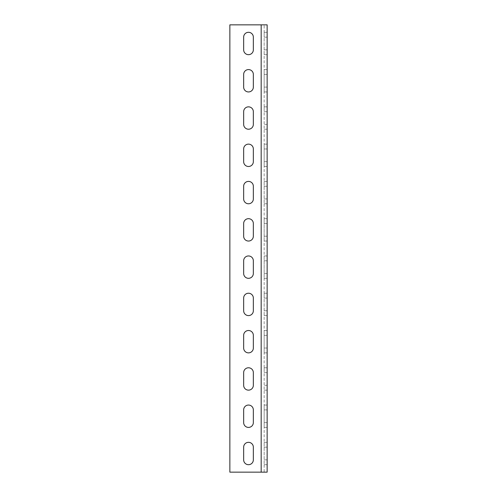 <?xml version="1.0" encoding="UTF-8"?>
<svg xmlns="http://www.w3.org/2000/svg" width="497" height="497" viewBox="0 0 497 497"><rect width="100%" height="100%" fill="white"/><g stroke="black" fill="none" stroke-linecap="round" stroke-linejoin="round"><path stroke-width="0.37" stroke-dasharray="2.48 1.86" d="M267.137 472.15L267.137 24.85L229.862 24.85L229.862 472.15L267.137 472.15L261.173 472.15L264.155 472.15L264.155 24.85L264.155 472.15L267.137 472.15M267.137 447.176L267.137 459.849L267.137 442.33L267.137 447.176L264.155 447.176L264.155 464.695L264.155 442.33L264.155 447.176L267.137 447.176M267.137 459.849L267.137 464.695L267.137 459.849L264.155 459.849L267.137 459.849M267.137 409.901L267.137 422.574L267.137 405.055L267.137 409.901L264.155 409.901L264.155 427.42L264.155 405.055L264.155 409.901L267.137 409.901M267.137 422.574L267.137 427.42L267.137 422.574L264.155 422.574L267.137 422.574M267.137 372.626L267.137 385.299L267.137 367.78L267.137 372.626L264.155 372.626L264.155 390.145L264.155 367.78L264.155 372.626L267.137 372.626M267.137 385.299L267.137 390.145L267.137 385.299L264.155 385.299L267.137 385.299M267.137 335.351L267.137 348.024L267.137 330.505L267.137 335.351L264.155 335.351L264.155 352.87L264.155 330.505L264.155 335.351L267.137 335.351M267.137 348.024L267.137 352.87L267.137 348.024L264.155 348.024L267.137 348.024M267.137 298.076L267.137 310.749L267.137 293.23L267.137 298.076L264.155 298.076L264.155 315.595L264.155 293.23L264.155 298.076L267.137 298.076M267.137 310.749L267.137 315.595L267.137 310.749L264.155 310.749L267.137 310.749M267.137 260.801L267.137 273.474L267.137 255.955L267.137 260.801L264.155 260.801L264.155 278.32L264.155 255.955L264.155 260.801L267.137 260.801M267.137 273.474L267.137 278.32L267.137 273.474L264.155 273.474L267.137 273.474M267.137 223.526L267.137 236.199L267.137 218.68L267.137 223.526L264.155 223.526L264.155 241.045L264.155 218.68L264.155 223.526L267.137 223.526M267.137 236.199L267.137 241.045L267.137 236.199L264.155 236.199L267.137 236.199M267.137 186.251L267.137 198.924L267.137 181.405L267.137 186.251L264.155 186.251L264.155 203.77L264.155 181.405L264.155 186.251L267.137 186.251M267.137 198.924L267.137 203.77L267.137 198.924L264.155 198.924L267.137 198.924M267.137 148.976L267.137 161.649L267.137 144.13L267.137 148.976L264.155 148.976L264.155 166.495L264.155 144.13L264.155 148.976L267.137 148.976M267.137 161.649L267.137 166.495L267.137 161.649L264.155 161.649L267.137 161.649M267.137 111.701L267.137 124.374L267.137 106.855L267.137 111.701L264.155 111.701L264.155 129.22L264.155 106.855L264.155 111.701L267.137 111.701M267.137 124.374L267.137 129.22L267.137 124.374L264.155 124.374L267.137 124.374M267.137 74.426L267.137 87.099L267.137 69.58L267.137 74.426L264.155 74.426L264.155 91.945L264.155 69.58L264.155 74.426L267.137 74.426M267.137 87.099L267.137 91.945L267.137 87.099L264.155 87.099L267.137 87.099M267.137 37.151L267.137 49.824L267.137 32.305L267.137 37.151L264.155 37.151L264.155 54.67L264.155 32.305L264.155 37.151L267.137 37.151M267.137 49.824L267.137 54.67L267.137 49.824L264.155 49.824L267.137 49.824M229.862 24.85L261.173 24.85L229.862 24.85L229.862 472.15L229.862 24.85M253.346 447.176L253.346 459.849A4.846 4.846 0 0 1 248.5 464.695A4.846 4.846 0 0 1 243.654 459.849L243.654 447.176A4.846 4.846 0 0 1 248.5 442.33A4.846 4.846 0 0 1 253.346 447.176L253.346 459.849L253.346 447.176A4.846 4.846 0 0 0 248.5 442.33A4.846 4.846 0 0 0 243.654 447.176L243.654 459.849A4.846 4.846 0 0 0 248.5 464.695A4.846 4.846 0 0 0 253.346 459.849M253.346 409.901L253.346 422.574A4.846 4.846 0 0 1 248.5 427.42A4.846 4.846 0 0 1 243.654 422.574L243.654 409.901A4.846 4.846 0 0 1 248.5 405.055A4.846 4.846 0 0 1 253.346 409.901L253.346 422.574L253.346 409.901A4.846 4.846 0 0 0 248.5 405.055A4.846 4.846 0 0 0 243.654 409.901L243.654 422.574A4.846 4.846 0 0 0 248.5 427.42A4.846 4.846 0 0 0 253.346 422.574M253.346 372.626L253.346 385.299A4.846 4.846 0 0 1 248.5 390.145A4.846 4.846 0 0 1 243.654 385.299L243.654 372.626A4.846 4.846 0 0 1 248.5 367.78A4.846 4.846 0 0 1 253.346 372.626L253.346 385.299L253.346 372.626A4.846 4.846 0 0 0 248.5 367.78A4.846 4.846 0 0 0 243.654 372.626L243.654 385.299A4.846 4.846 0 0 0 248.5 390.145A4.846 4.846 0 0 0 253.346 385.299M253.346 335.351L253.346 348.024A4.846 4.846 0 0 1 248.5 352.87A4.846 4.846 0 0 1 243.654 348.024L243.654 335.351A4.846 4.846 0 0 1 248.5 330.505A4.846 4.846 0 0 1 253.346 335.351L253.346 348.024L253.346 335.351A4.846 4.846 0 0 0 248.5 330.505A4.846 4.846 0 0 0 243.654 335.351L243.654 348.024A4.846 4.846 0 0 0 248.5 352.87A4.846 4.846 0 0 0 253.346 348.024M253.346 298.076L253.346 310.749A4.846 4.846 0 0 1 248.5 315.595A4.846 4.846 0 0 1 243.654 310.749L243.654 298.076A4.846 4.846 0 0 1 248.5 293.23A4.846 4.846 0 0 1 253.346 298.076L253.346 310.749L253.346 298.076A4.846 4.846 0 0 0 248.5 293.23A4.846 4.846 0 0 0 243.654 298.076L243.654 310.749A4.846 4.846 0 0 0 248.5 315.595A4.846 4.846 0 0 0 253.346 310.749M253.346 260.801L253.346 273.474A4.846 4.846 0 0 1 248.5 278.32A4.846 4.846 0 0 1 243.654 273.474L243.654 260.801A4.846 4.846 0 0 1 248.5 255.955A4.846 4.846 0 0 1 253.346 260.801L253.346 273.474L253.346 260.801A4.846 4.846 0 0 0 248.5 255.955A4.846 4.846 0 0 0 243.654 260.801L243.654 273.474A4.846 4.846 0 0 0 248.5 278.32A4.846 4.846 0 0 0 253.346 273.474M253.346 223.526L253.346 236.199A4.846 4.846 0 0 1 248.5 241.045A4.846 4.846 0 0 1 243.654 236.199L243.654 223.526A4.846 4.846 0 0 1 248.5 218.68A4.846 4.846 0 0 1 253.346 223.526L253.346 236.199L253.346 223.526A4.846 4.846 0 0 0 248.5 218.68A4.846 4.846 0 0 0 243.654 223.526L243.654 236.199A4.846 4.846 0 0 0 248.5 241.045A4.846 4.846 0 0 0 253.346 236.199M253.346 186.251L253.346 198.924A4.846 4.846 0 0 1 248.5 203.77A4.846 4.846 0 0 1 243.654 198.924L243.654 186.251A4.846 4.846 0 0 1 248.5 181.405A4.846 4.846 0 0 1 253.346 186.251L253.346 198.924L253.346 186.251A4.846 4.846 0 0 0 248.5 181.405A4.846 4.846 0 0 0 243.654 186.251L243.654 198.924A4.846 4.846 0 0 0 248.5 203.77A4.846 4.846 0 0 0 253.346 198.924M253.346 148.976L253.346 161.649A4.846 4.846 0 0 1 248.5 166.495A4.846 4.846 0 0 1 243.654 161.649L243.654 148.976A4.846 4.846 0 0 1 248.5 144.13A4.846 4.846 0 0 1 253.346 148.976L253.346 161.649L253.346 148.976A4.846 4.846 0 0 0 248.5 144.13A4.846 4.846 0 0 0 243.654 148.976L243.654 161.649A4.846 4.846 0 0 0 248.5 166.495A4.846 4.846 0 0 0 253.346 161.649M253.346 111.701L253.346 124.374A4.846 4.846 0 0 1 248.5 129.22A4.846 4.846 0 0 1 243.654 124.374L243.654 111.701A4.846 4.846 0 0 1 248.5 106.855A4.846 4.846 0 0 1 253.346 111.701L253.346 124.374L253.346 111.701A4.846 4.846 0 0 0 248.5 106.855A4.846 4.846 0 0 0 243.654 111.701L243.654 124.374A4.846 4.846 0 0 0 248.5 129.22A4.846 4.846 0 0 0 253.346 124.374M253.346 74.426L253.346 87.099A4.846 4.846 0 0 1 248.5 91.945A4.846 4.846 0 0 1 243.654 87.099L243.654 74.426A4.846 4.846 0 0 1 248.5 69.58A4.846 4.846 0 0 1 253.346 74.426L253.346 87.099L253.346 74.426A4.846 4.846 0 0 0 248.5 69.58A4.846 4.846 0 0 0 243.654 74.426L243.654 87.099A4.846 4.846 0 0 0 248.5 91.945A4.846 4.846 0 0 0 253.346 87.099M253.346 37.151L253.346 49.824A4.846 4.846 0 0 1 248.5 54.67A4.846 4.846 0 0 1 243.654 49.824L243.654 37.151A4.846 4.846 0 0 1 248.5 32.305A4.846 4.846 0 0 1 253.346 37.151L253.346 49.824L253.346 37.151A4.846 4.846 0 0 0 248.5 32.305A4.846 4.846 0 0 0 243.654 37.151L243.654 49.824A4.846 4.846 0 0 0 248.5 54.67A4.846 4.846 0 0 0 253.346 49.824M243.654 459.849L243.654 447.176M243.654 422.574L243.654 409.901M243.654 385.299L243.654 372.626M243.654 348.024L243.654 335.351M243.654 310.749L243.654 298.076M243.654 273.474L243.654 260.801M243.654 236.199L243.654 223.526M243.654 198.924L243.654 186.251M243.654 161.649L243.654 148.976M243.654 124.374L243.654 111.701M243.654 87.099L243.654 74.426M243.654 49.824L243.654 37.151M261.173 472.15L261.173 24.85M264.155 464.695L267.137 464.695M264.155 442.33L267.137 442.33M264.155 427.42L267.137 427.42M264.155 405.055L267.137 405.055M264.155 390.145L267.137 390.145M264.155 367.78L267.137 367.78M264.155 352.87L267.137 352.87M264.155 330.505L267.137 330.505M264.155 315.595L267.137 315.595M264.155 293.23L267.137 293.23M264.155 278.32L267.137 278.32M264.155 255.955L267.137 255.955M264.155 241.045L267.137 241.045M264.155 218.68L267.137 218.68M264.155 203.77L267.137 203.77M264.155 181.405L267.137 181.405M264.155 166.495L267.137 166.495M264.155 144.13L267.137 144.13M264.155 129.22L267.137 129.22M264.155 106.855L267.137 106.855M264.155 91.945L267.137 91.945M264.155 69.58L267.137 69.58M264.155 54.67L267.137 54.67M264.155 32.305L267.137 32.305"/><path stroke-width="0.75" d="M261.173 472.15L229.862 472.15L229.862 24.85L267.137 24.85L267.137 472.15L261.173 472.15L261.173 24.85M253.346 447.176L253.346 459.849A4.846 4.846 0 0 1 248.5 464.695A4.846 4.846 0 0 1 243.654 459.849L243.654 447.176A4.846 4.846 0 0 1 248.5 442.33A4.846 4.846 0 0 1 253.346 447.176A4.846 4.846 0 0 0 248.5 442.33A4.846 4.846 0 0 0 243.654 447.176M253.346 409.901L253.346 422.574A4.846 4.846 0 0 1 248.5 427.42A4.846 4.846 0 0 1 243.654 422.574L243.654 409.901A4.846 4.846 0 0 1 248.5 405.055A4.846 4.846 0 0 1 253.346 409.901A4.846 4.846 0 0 0 248.5 405.055A4.846 4.846 0 0 0 243.654 409.901M253.346 372.626L253.346 385.299A4.846 4.846 0 0 1 248.5 390.145A4.846 4.846 0 0 1 243.654 385.299L243.654 372.626A4.846 4.846 0 0 1 248.5 367.78A4.846 4.846 0 0 1 253.346 372.626A4.846 4.846 0 0 0 248.5 367.78A4.846 4.846 0 0 0 243.654 372.626M253.346 335.351L253.346 348.024A4.846 4.846 0 0 1 248.5 352.87A4.846 4.846 0 0 1 243.654 348.024L243.654 335.351A4.846 4.846 0 0 1 248.5 330.505A4.846 4.846 0 0 1 253.346 335.351A4.846 4.846 0 0 0 248.5 330.505A4.846 4.846 0 0 0 243.654 335.351M253.346 298.076L253.346 310.749A4.846 4.846 0 0 1 248.5 315.595A4.846 4.846 0 0 1 243.654 310.749L243.654 298.076A4.846 4.846 0 0 1 248.5 293.23A4.846 4.846 0 0 1 253.346 298.076A4.846 4.846 0 0 0 248.5 293.23A4.846 4.846 0 0 0 243.654 298.076M253.346 260.801L253.346 273.474A4.846 4.846 0 0 1 248.5 278.32A4.846 4.846 0 0 1 243.654 273.474L243.654 260.801A4.846 4.846 0 0 1 248.5 255.955A4.846 4.846 0 0 1 253.346 260.801A4.846 4.846 0 0 0 248.5 255.955A4.846 4.846 0 0 0 243.654 260.801M253.346 223.526L253.346 236.199A4.846 4.846 0 0 1 248.5 241.045A4.846 4.846 0 0 1 243.654 236.199L243.654 223.526A4.846 4.846 0 0 1 248.5 218.68A4.846 4.846 0 0 1 253.346 223.526A4.846 4.846 0 0 0 248.5 218.68A4.846 4.846 0 0 0 243.654 223.526M253.346 186.251L253.346 198.924A4.846 4.846 0 0 1 248.5 203.77A4.846 4.846 0 0 1 243.654 198.924L243.654 186.251A4.846 4.846 0 0 1 248.5 181.405A4.846 4.846 0 0 1 253.346 186.251A4.846 4.846 0 0 0 248.5 181.405A4.846 4.846 0 0 0 243.654 186.251M253.346 148.976L253.346 161.649A4.846 4.846 0 0 1 248.5 166.495A4.846 4.846 0 0 1 243.654 161.649L243.654 148.976A4.846 4.846 0 0 1 248.5 144.13A4.846 4.846 0 0 1 253.346 148.976A4.846 4.846 0 0 0 248.5 144.13A4.846 4.846 0 0 0 243.654 148.976M253.346 111.701L253.346 124.374A4.846 4.846 0 0 1 248.5 129.22A4.846 4.846 0 0 1 243.654 124.374L243.654 111.701A4.846 4.846 0 0 1 248.5 106.855A4.846 4.846 0 0 1 253.346 111.701A4.846 4.846 0 0 0 248.5 106.855A4.846 4.846 0 0 0 243.654 111.701M253.346 74.426L253.346 87.099A4.846 4.846 0 0 1 248.5 91.945A4.846 4.846 0 0 1 243.654 87.099L243.654 74.426A4.846 4.846 0 0 1 248.5 69.58A4.846 4.846 0 0 1 253.346 74.426A4.846 4.846 0 0 0 248.5 69.58A4.846 4.846 0 0 0 243.654 74.426M253.346 37.151L253.346 49.824A4.846 4.846 0 0 1 248.5 54.67A4.846 4.846 0 0 1 243.654 49.824L243.654 37.151A4.846 4.846 0 0 1 248.5 32.305A4.846 4.846 0 0 1 253.346 37.151A4.846 4.846 0 0 0 248.5 32.305A4.846 4.846 0 0 0 243.654 37.151M243.654 459.849A4.846 4.846 0 0 0 248.5 464.695A4.846 4.846 0 0 0 253.346 459.849M243.654 422.574A4.846 4.846 0 0 0 248.5 427.42A4.846 4.846 0 0 0 253.346 422.574M243.654 385.299A4.846 4.846 0 0 0 248.5 390.145A4.846 4.846 0 0 0 253.346 385.299M243.654 348.024A4.846 4.846 0 0 0 248.5 352.87A4.846 4.846 0 0 0 253.346 348.024M243.654 310.749A4.846 4.846 0 0 0 248.5 315.595A4.846 4.846 0 0 0 253.346 310.749M243.654 273.474A4.846 4.846 0 0 0 248.5 278.32A4.846 4.846 0 0 0 253.346 273.474M243.654 236.199A4.846 4.846 0 0 0 248.5 241.045A4.846 4.846 0 0 0 253.346 236.199M243.654 198.924A4.846 4.846 0 0 0 248.5 203.77A4.846 4.846 0 0 0 253.346 198.924M243.654 161.649A4.846 4.846 0 0 0 248.5 166.495A4.846 4.846 0 0 0 253.346 161.649M243.654 124.374A4.846 4.846 0 0 0 248.5 129.22A4.846 4.846 0 0 0 253.346 124.374M243.654 87.099A4.846 4.846 0 0 0 248.5 91.945A4.846 4.846 0 0 0 253.346 87.099M243.654 49.824A4.846 4.846 0 0 0 248.5 54.67A4.846 4.846 0 0 0 253.346 49.824"/></g></svg>
